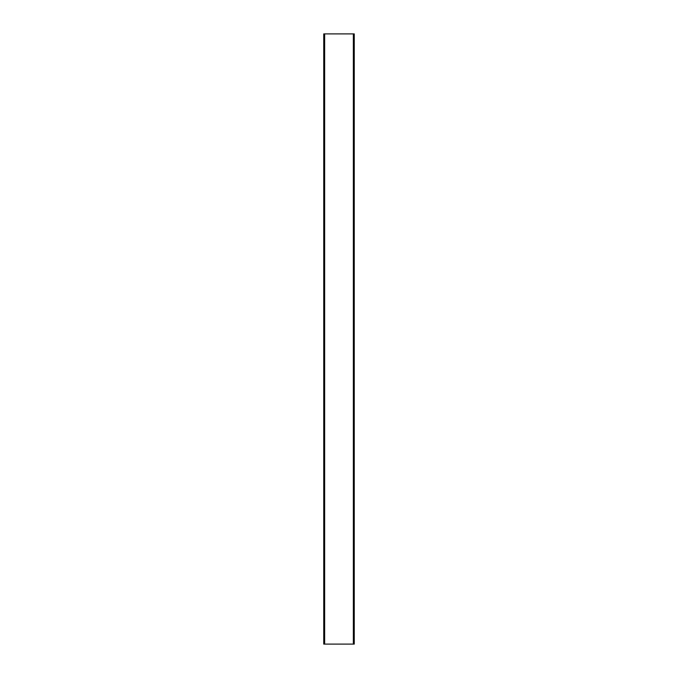 <?xml version="1.0" encoding="UTF-8"?>
<svg xmlns="http://www.w3.org/2000/svg" width="678" height="678" viewBox="0 0 678 678"><rect width="100%" height="100%" fill="white"/><g stroke="black" fill="none" stroke-linecap="round" stroke-linejoin="round"><path stroke-width="1.02" d="M324.66 33.9L324.66 644.1L323.745 644.1L323.745 33.9L354.255 33.9L354.255 644.1L353.34 644.1L353.34 33.9M324.66 644.1L353.34 644.1"/></g></svg>
